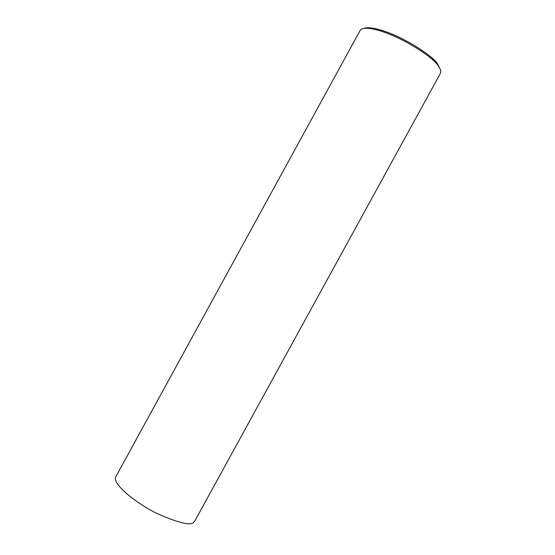 <?xml version="1.0" encoding="UTF-8"?>
<svg xmlns="http://www.w3.org/2000/svg" width="555" height="555" viewBox="0 0 555 555"><rect width="100%" height="100%" fill="white"/><g stroke="black" fill="none" stroke-linecap="round" stroke-linejoin="round"><path stroke-width="0.83" d="M440.837 71.706C440.885 70.256 439.948 68.237 438.041 65.656C433.635 57.241 395.861 32.447 370.261 28.548C365.114 27.861 361.804 28.388 360.327 30.123L115.537 477.251C112.79 484.681 137.55 504.294 157.995 513.93C178.488 522.886 190.33 525.745 193.515 522.505L194.965 520.736L440.157 73.829L440.837 71.706M440.157 69.07L437.52 63.95C433.233 55.764 396.735 31.788 371.912 28.027C368.34 27.549 365.648 27.688 363.837 28.437M438.041 65.656L437.52 63.95M370.261 28.548L371.912 28.027"/></g></svg>
